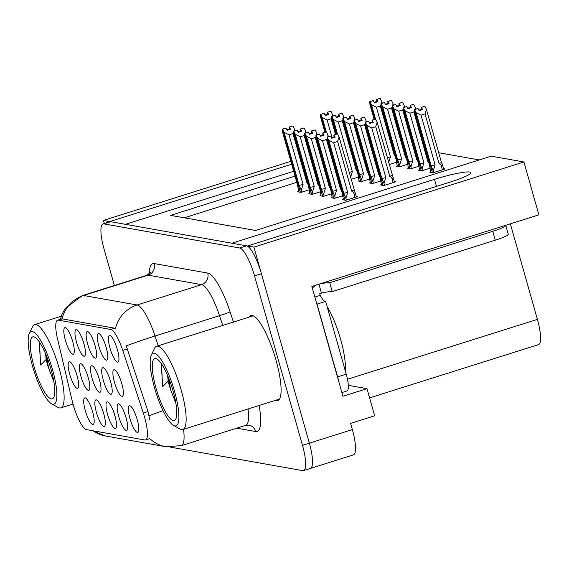 <?xml version="1.0" encoding="UTF-8"?>
<svg xmlns="http://www.w3.org/2000/svg" width="569" height="569" viewBox="0 0 569 569"><rect width="100%" height="100%" fill="white"/><g stroke="black" fill="none" stroke-linecap="round" stroke-linejoin="round"><path stroke-width="0.85" d="M88.259 377.702A13.926 3.322 -107.5 0 0 80.919 363.762A13.926 3.322 -107.5 0 0 80.933 376.401A13.926 3.322 -107.5 0 0 89.205 390.042A13.926 3.322 -107.5 0 0 88.259 377.702M117.363 349.508A13.926 3.322 -107.5 0 0 110.03 335.575A13.926 3.322 -107.5 0 0 110.045 348.207A13.926 3.322 -107.5 0 0 118.316 361.848A13.926 3.322 -107.5 0 0 117.363 349.508M77.078 375.718A13.926 3.322 -107.5 0 0 69.738 361.777A13.926 3.322 -107.5 0 0 69.752 374.416A13.926 3.322 -107.5 0 0 78.024 388.058A13.926 3.322 -107.5 0 0 77.078 375.718M137.243 419.758A13.926 3.322 -107.5 0 0 129.91 405.825A13.926 3.322 -107.5 0 0 129.924 418.457A13.926 3.322 -107.5 0 0 138.196 432.099A13.926 3.322 -107.5 0 0 137.243 419.758M72.718 341.578A13.926 3.322 -107.5 0 0 65.378 327.644A13.926 3.322 -107.5 0 0 65.392 340.276A13.926 3.322 -107.5 0 0 73.664 353.918A13.926 3.322 -107.5 0 0 72.718 341.578M110.621 381.671A13.926 3.322 -107.5 0 0 103.281 367.738A13.926 3.322 -107.5 0 0 103.295 380.369A13.926 3.322 -107.5 0 0 111.567 394.011A13.926 3.322 -107.5 0 0 110.621 381.671M114.924 415.797A13.926 3.322 -107.5 0 0 107.584 401.863A13.926 3.322 -107.5 0 0 107.598 414.495A13.926 3.322 -107.5 0 0 115.87 428.137A13.926 3.322 -107.5 0 0 114.924 415.797M121.802 383.655A13.926 3.322 -107.5 0 0 114.461 369.722A13.926 3.322 -107.5 0 0 114.476 382.354A13.926 3.322 -107.5 0 0 122.748 395.996A13.926 3.322 -107.5 0 0 121.802 383.655M83.878 343.562A13.926 3.322 -107.5 0 0 76.545 329.629A13.926 3.322 -107.5 0 0 76.559 342.261A13.926 3.322 -107.5 0 0 84.831 355.902A13.926 3.322 -107.5 0 0 83.878 343.562M103.757 413.812A13.926 3.322 -107.5 0 0 96.424 399.879A13.926 3.322 -107.5 0 0 96.438 412.511A13.926 3.322 -107.5 0 0 104.71 426.153A13.926 3.322 -107.5 0 0 103.757 413.812M126.083 417.781A13.926 3.322 -107.5 0 0 118.743 403.841A13.926 3.322 -107.5 0 0 118.757 416.48A13.926 3.322 -107.5 0 0 127.029 430.121A13.926 3.322 -107.5 0 0 126.083 417.781M92.598 411.828A13.926 3.322 -107.5 0 0 85.258 397.895A13.926 3.322 -107.5 0 0 85.272 410.534A13.926 3.322 -107.5 0 0 93.544 424.175A13.926 3.322 -107.5 0 0 92.598 411.828M99.44 379.687A13.926 3.322 -107.5 0 0 92.1 365.753A13.926 3.322 -107.5 0 0 92.114 378.385A13.926 3.322 -107.5 0 0 100.386 392.027A13.926 3.322 -107.5 0 0 99.44 379.687M106.204 347.524A13.926 3.322 -107.5 0 0 98.864 333.59A13.926 3.322 -107.5 0 0 98.878 346.229A13.926 3.322 -107.5 0 0 107.15 359.871A13.926 3.322 -107.5 0 0 106.204 347.524M95.044 345.547A13.926 3.322 -107.5 0 0 87.704 331.606A13.926 3.322 -107.5 0 0 87.718 344.245A13.926 3.322 -107.5 0 0 95.99 357.887A13.926 3.322 -107.5 0 0 95.044 345.547M144.59 417.191A25.072 5.982 -107.5 0 0 143.317 413.016L122.733 350.39A25.072 5.982 -107.5 0 0 110.642 329.444L58.415 320.169A25.072 5.982 -107.5 0 0 57.654 320.205A25.072 5.982 -107.5 0 0 57.526 338.804L72.078 400.363A25.072 5.982 -107.5 0 0 86.524 429.623L144.775 439.972A25.072 5.982 -107.5 0 0 145.536 439.929A25.072 5.982 -107.5 0 0 144.59 417.191M309.564 468.465A27.86 6.643 -107.5 0 0 310.411 468.422A27.86 6.643 -107.5 0 0 309.358 443.159L253.888 247.131L247.494 245.993L450.107 182.101A29.716 3.563 -15.8 0 0 470.89 172.62A29.716 3.563 -15.8 0 0 434.481 179.327L231.868 243.219L125.472 224.321L293.654 171.29M348.306 385.334L366.998 388.655L374.679 415.797L350.604 423.386L352.36 429.595A27.86 6.643 -107.5 0 1 353.413 454.866L310.411 468.422A27.86 6.643 -107.5 0 0 309.358 443.159L261.42 273.739A27.86 6.643 -107.5 0 0 246.562 245.829L110.777 221.711A27.86 6.643 -107.5 0 0 109.931 221.754L103.451 220.409L104.333 223.517M366.998 388.655L342.922 396.244L311.848 286.435L538.893 214.84L523.928 161.973L253.888 247.131M290.83 161.326L103.451 220.409M291.655 164.221L109.845 221.547M295.019 176.127L170.565 215.374L255.573 230.473L491.218 156.162L523.928 161.973M510.365 223.837L537.399 319.373A27.86 6.643 72.5 0 1 538.452 344.643L369.615 397.88M479.254 159.939L438.706 152.734M296.783 182.336L184.285 217.806M397.162 165.899L396.173 166.205L399.587 166.817L407.56 164.299M408.322 167.876L407.333 168.189L410.754 168.801L418.72 166.283M419.481 169.861L418.5 170.174L421.914 170.778L429.887 168.268M430.648 171.845L429.659 172.158L433.073 172.763L445.114 168.965L443.557 168.687M389.175 164.597L396.401 162.321M351.066 179.363L358.292 177.087M359.053 180.665L358.065 180.978L361.486 181.582L369.452 179.071M370.213 182.649L369.224 182.955L372.645 183.567L380.618 181.049M381.379 184.626L380.391 184.939L383.805 185.551L395.846 181.753L394.289 181.475M309.785 193.453L308.796 193.759L312.21 194.37L320.183 191.853M320.944 195.43L319.956 195.743L323.377 196.348L331.343 193.837M332.104 197.415L331.122 197.728L334.536 198.332L342.51 195.821M343.271 199.399L342.282 199.705L345.696 200.316L357.737 196.518L356.18 196.241M298.618 191.469L297.637 191.781L301.051 192.386L309.024 189.875M275.368 400.363A44.574 10.633 -107.5 0 0 277.7 400.604A44.574 10.633 -107.5 0 0 276.015 360.177A44.574 10.633 -107.5 0 0 250.893 315.589A44.574 10.633 -107.5 0 0 249.115 317.118M93.11 430.79A32.497 31.316 100.1 0 0 105.45 435.989L165.65 446.686A32.497 31.316 -79.9 0 1 149.811 438.571L149.064 438.621M61.836 318.889L62.035 318.839A32.497 31.316 -79.9 0 1 83.615 295.489L137.108 304.984A37.141 8.862 72.5 0 1 155.017 336.016A32.497 1.6 161.8 0 0 126.24 345.902L148.004 411.536L149.654 419.424M62.035 318.839L115.521 328.334A32.497 31.316 100.1 0 1 137.108 304.984L201.604 284.649L148.118 275.147A37.141 8.862 -107.5 0 0 146.987 275.204L150.415 272.494M170.608 447.177L302.687 470.634A27.86 6.643 -107.5 0 0 303.533 470.591A27.86 6.643 -107.5 0 0 302.48 445.328L254.535 275.908A27.86 6.643 -107.5 0 0 239.684 247.999L103.899 223.88A27.86 6.643 -107.5 0 0 103.046 223.923A27.86 6.643 -107.5 0 0 104.099 249.194L114.376 285.489M286.854 129.81L289.372 129.021L289.521 129.547M299.742 192.151L300.283 192.244L282.43 129.177L282.537 132.001L297.537 185.017L298.768 191.981M300.916 192.365L300.375 192.265L282.53 129.199L285.972 128.11L287.103 130.308L290.546 129.227L289.265 127.001L289.372 129.021M301.783 192.158L301.243 190.245L303.064 184.434L289.024 134.796L292.971 133.551L307.018 183.182L307.737 183.602M289.024 134.796L284.102 132.278L282.53 129.199M282.58 129.206L286.022 128.125M285.887 128.139L282.43 129.177M282.38 129.17L285.873 128.096M301.243 190.245L299.102 185.295L284.102 132.278M299.102 185.295A6.316 0.761 -15.8 0 0 303.064 184.434M294.898 130.728L294.415 129.021L294.322 130.906M293.632 132.726L292.971 133.551M307.018 183.182A6.316 0.761 -15.8 0 0 307.559 182.976M294.415 129.021L292.9 125.948L289.465 127.036M292.9 125.948L289.265 127.001M333.007 115.955L331.009 111.183L327.367 112.235L327.63 114.782M332.09 137.556L327.125 120.031L331.08 118.779L335.511 134.426M327.125 120.031L322.203 117.513L320.688 114.44L324.131 113.352L325.212 115.543L328.654 114.461L327.367 112.235M324.963 115.045L327.481 114.248M323.996 113.373L320.489 114.405L320.646 117.228L324.899 132.271M325.539 132.065L320.489 114.405M327.573 112.271L331.009 111.183M332.524 114.255L332.424 116.14M331.734 117.961L331.08 118.779M326.272 131.88L322.203 117.513M320.688 114.44L325.624 132.044M320.639 114.426L324.131 113.352M323.981 113.331L320.539 114.412M375.54 119.092L371.472 104.724L369.907 101.645L374.893 119.255M369.907 101.645L373.349 100.557L374.48 102.761L377.923 101.673L376.842 99.483L380.078 98.366L376.642 99.447L376.898 101.993M369.957 101.652L373.399 100.571M369.758 101.616L373.25 100.542L369.758 101.616L369.914 104.447L374.167 119.483M374.807 119.284L369.807 101.623M388.62 162.691L390.441 156.88L376.401 107.242L371.472 104.724M387.204 157.627A6.316 0.761 -15.8 0 0 390.441 156.88M394.936 155.422A6.316 0.761 164.2 0 1 394.395 155.636L395.114 156.048M382.276 103.174L381.792 101.467L381.699 103.352M381.01 105.173L380.348 105.998L394.395 155.636M376.401 107.242L380.348 105.998M381.792 101.467L380.277 98.401M374.231 102.256L376.749 101.467M312.395 288.376A9.289 8.948 -79.9 0 1 317.218 284.749L318.932 284.208A18.571 2.226 164.2 0 1 329.721 282.729L492.775 231.313A18.571 2.226 -15.8 0 0 505.763 225.388A18.571 2.226 -15.8 0 0 505.72 225.303M329.721 282.729L332.232 291.598L495.286 240.182A18.571 2.226 -15.8 0 0 508.273 234.257L505.763 225.388M332.232 291.598A18.571 2.226 -15.8 0 0 321.442 293.078L319.728 293.618L320.226 295.389A18.571 4.431 -107.5 0 0 325.639 301.406L317.04 304.123L337.616 376.856A18.571 4.431 72.5 0 1 338.832 381.785M341.884 392.574L346.926 390.988A18.571 4.431 -107.5 0 0 346.222 374.146L325.639 301.406M314.863 297.082L320.226 295.389M318.932 284.208L321.442 293.078M298.021 131.795L300.532 130.998L300.681 131.531M310.902 194.136L311.442 194.228L293.597 131.162L293.696 133.978L308.704 187.002L309.927 193.965M312.075 194.342L311.542 194.242L293.696 131.176L297.182 130.102L298.263 132.293L301.705 131.211L300.425 128.985L300.532 130.998M312.943 194.136L312.402 192.23L314.23 186.412L300.183 136.78L304.138 135.529L318.178 185.167L318.903 185.586M300.183 136.78L295.261 134.256L293.696 131.176M293.746 131.19L297.182 130.102M297.046 130.123L293.597 131.162M293.547 131.155L297.032 130.081M312.402 192.23L310.261 187.279L295.261 134.256M310.261 187.279A6.316 0.761 -15.8 0 0 314.23 186.412M306.065 132.705L305.581 131.005L305.482 132.89M304.792 134.704L304.138 135.529M318.178 185.167A6.316 0.761 -15.8 0 0 318.725 184.961M305.581 131.005L304.066 127.933L300.624 129.021M304.066 127.933L300.425 128.985M309.18 133.779L311.698 132.982L311.848 133.516M322.068 196.12L322.602 196.213L304.707 133.132L304.856 135.963L319.863 188.986L321.094 195.942M323.242 196.326L322.701 196.227L304.856 133.16L308.348 132.086L309.429 134.277L312.865 133.189L311.584 130.962L311.698 132.982M324.11 196.12L323.569 194.207L325.39 188.396L311.343 138.758L315.297 137.513L329.344 187.151L330.063 187.571M311.343 138.758L306.421 136.24L304.856 133.16M304.906 133.167L308.348 132.086M308.213 132.1L304.756 133.146M304.707 133.132L308.199 132.058M323.569 194.207L321.428 189.264L306.421 136.24M321.428 189.264A6.316 0.761 -15.8 0 0 325.39 188.396M317.225 134.689L316.741 132.99L316.641 134.874M315.951 136.688L315.297 137.513M329.344 187.151A6.316 0.761 -15.8 0 0 329.885 186.945M316.741 132.99L315.226 129.917L311.784 130.998M315.226 129.917L311.584 130.962M320.34 135.756L322.858 134.967L323.007 135.493M333.228 198.097L333.768 198.19L315.916 135.123L316.023 137.947L331.023 190.964L332.253 197.927M334.401 198.311L333.861 198.211L316.015 135.145L319.458 134.056L320.589 136.261L324.031 135.173L322.751 132.947L322.858 134.967M335.269 198.104L334.728 196.191L336.549 190.38L322.509 140.742L326.457 139.497L340.504 189.136L341.222 189.548M322.509 140.742L317.58 138.224L316.015 135.145M316.065 135.152L319.508 134.071M319.373 134.085L315.916 135.123M315.866 135.116L319.358 134.042M334.728 196.191L332.588 191.241L317.58 138.224M332.588 191.241A6.316 0.761 -15.8 0 0 336.549 190.38M328.384 136.674L327.9 134.967L327.808 136.852M327.118 138.672L326.457 139.497M340.504 189.136A6.316 0.761 -15.8 0 0 341.044 188.922M327.9 134.967L326.386 131.901L322.95 132.982M326.386 131.901L322.751 132.947M331.507 137.741L334.017 136.951L334.167 137.478M344.387 200.082L344.928 200.174L327.083 137.108L327.182 139.931L342.189 192.948L343.413 199.911M345.561 200.288L345.027 200.196L327.175 137.129L330.617 136.041L331.748 138.239L335.191 137.157L333.911 134.931L334.017 136.951M351.663 191.113L353.648 192.471C355.035 193.524 355.426 193.225 354.807 191.582L339.067 136.951L337.623 141.475L351.663 191.113A6.316 0.761 -15.8 0 0 354.067 189.975M346.429 200.082L345.888 198.176L347.716 192.365L333.669 142.727L337.623 141.475M333.669 142.727L328.747 140.209L327.175 137.129M327.232 137.136L330.667 136.048M330.532 136.069L327.083 137.108M327.033 137.101L330.518 136.027M345.888 198.176L343.747 193.225L328.747 140.209M343.747 193.225A6.316 0.761 -15.8 0 0 347.716 192.365M339.067 136.951L337.552 133.879L334.11 134.967M337.552 133.879L333.911 134.931M356.379 196.945L354.807 191.582M344.167 117.939L342.175 113.167L338.534 114.213L338.79 116.766M350.511 177.457L352.339 171.646L338.292 122.008L342.239 120.763L356.286 170.401L357.012 170.821M338.292 122.008L333.37 119.49L331.855 116.417L335.29 115.336L336.371 117.527L339.814 116.439L338.534 114.213M336.13 117.029L338.64 116.232M335.155 115.351L331.649 116.382L331.805 119.213L336.059 134.248M336.699 134.049L331.649 116.382M356.834 170.195A6.316 0.761 164.2 0 1 356.286 170.401M338.733 114.248L342.175 113.167M343.69 116.24L343.591 118.124M342.901 119.938L342.239 120.763M349.096 172.393A6.316 0.761 -15.8 0 0 352.339 171.646M337.431 133.857L333.37 119.49M331.855 116.417L336.784 134.021M331.798 116.41L335.29 115.336M335.141 115.308L331.706 116.396M346.315 117.335L342.815 118.366L342.965 121.197L357.972 174.214L359.195 181.177M355.333 119.924L353.335 115.151L349.693 116.197L349.956 118.743M362.218 181.355L361.678 179.441L363.499 173.63L349.451 123.992L353.406 122.748L367.453 172.386L368.171 172.798M349.451 123.992L344.529 121.474L343.015 118.402L346.457 117.321L347.538 119.511L350.973 118.423L349.693 116.197M361.343 181.561L360.81 181.461L342.965 118.395L346.457 117.321M360.177 181.347L360.71 181.44L342.815 118.366M347.289 119.006L349.8 118.217M367.994 172.172A6.316 0.761 164.2 0 1 367.453 172.386M349.892 116.232L353.335 115.151M354.85 118.217L354.75 120.102M354.06 121.922L353.406 122.748M361.678 179.441L359.53 174.491A6.316 0.761 -15.8 0 0 363.499 173.63M359.53 174.491L344.529 121.474M346.308 117.292L342.865 118.373M357.481 119.319L353.975 120.351L354.131 123.181L369.132 176.198L370.362 183.161M366.493 121.901L364.494 117.129L360.853 118.181L361.116 120.728M373.378 183.332L372.837 181.426L374.658 175.615L360.611 125.977L364.565 124.725L378.613 174.363L379.331 174.783M360.611 125.977L355.689 123.459L354.174 120.386L357.617 119.298L358.698 121.489L362.14 120.408L360.853 118.181M372.51 183.538L371.97 183.446L354.124 120.379L357.617 119.298M371.337 183.332L371.87 183.424L353.975 120.351M358.449 120.991L360.966 120.201M379.153 174.157A6.316 0.761 164.2 0 1 378.613 174.363M361.052 118.217L364.494 117.129M366.009 120.201L365.91 122.086M365.22 123.907L364.565 124.725M372.837 181.426L370.696 176.475A6.316 0.761 -15.8 0 0 374.658 175.615M370.696 176.475L355.689 123.459M357.467 119.277L354.025 120.358M368.641 121.304L365.134 122.335L365.291 125.159L380.291 178.182L381.522 185.138M394.488 182.18L377.176 122.186L375.455 119.077L372.019 120.166L372.275 122.712M384.537 185.316L383.997 183.403L385.825 177.592L371.777 127.954L375.725 126.709L389.772 176.347L391.749 177.706L393.136 182.606M371.777 127.954L366.856 125.436L365.334 122.371L368.776 121.282L369.857 123.473L373.3 122.392L372.019 120.166M383.67 185.522L383.129 185.423L365.284 122.356L368.776 121.282M382.496 185.316L383.037 185.409L365.134 122.335M369.608 122.975L372.126 122.179M392.909 176.817C393.528 178.46 393.143 178.751 391.749 177.706M392.176 175.202A6.316 0.761 164.2 0 1 389.772 176.347M372.218 120.201L375.654 119.113M377.176 122.186L375.725 126.709M383.997 183.403L381.856 178.46A6.316 0.761 -15.8 0 0 385.825 177.592M381.856 178.46L366.856 125.436M368.627 121.254L365.191 122.342M400.32 166.582L397.639 159.725L382.638 106.709L381.066 103.629L398.919 166.696L399.452 166.788M381.066 103.629L384.509 102.541L385.64 104.739L389.082 103.658L388.001 101.467L391.244 100.343L387.802 101.431L388.058 103.978M381.123 103.636L384.559 102.548M380.924 103.601L384.409 102.527L380.924 103.601L381.074 106.431L396.081 159.448L397.304 166.411M398.905 166.646L380.974 103.608M398.819 166.674L398.279 166.582M399.779 164.676L401.607 158.865L387.56 109.227L382.638 106.709M397.639 159.725A6.316 0.761 -15.8 0 0 401.607 158.865M406.102 157.407A6.316 0.761 164.2 0 1 405.555 157.613L406.28 158.033M393.442 105.151L392.959 103.451L392.859 105.336M392.169 107.157L391.515 107.975L405.555 157.613M387.56 109.227L391.515 107.975M392.959 103.451L391.444 100.379M385.398 104.241L387.909 103.451M411.487 168.566L408.805 161.71L393.798 108.686L392.233 105.606L410.078 168.673L410.612 168.773M392.233 105.606L395.725 104.532L396.806 106.723L400.242 105.642L399.161 103.451L402.404 102.328L398.961 103.416L399.225 105.962M392.283 105.621L395.725 104.532M392.084 105.585L395.576 104.504L392.084 105.585L392.233 108.409L407.24 161.432L408.464 168.388M410.064 168.63L392.133 105.592M409.979 168.659L409.445 168.559M410.946 166.653L412.767 160.842L398.72 111.204L393.798 108.686M408.805 161.71A6.316 0.761 -15.8 0 0 412.767 160.842M417.262 159.391A6.316 0.761 164.2 0 1 416.721 159.597L417.44 160.017M404.602 107.136L404.118 105.436L404.018 107.321M403.329 109.134L402.674 109.959L416.721 159.597M398.72 111.204L402.674 109.959M404.118 105.436L402.603 102.363M396.557 106.225L399.075 105.429M422.646 170.551L419.965 163.694L404.957 110.671L403.393 107.591L421.238 170.657L421.778 170.757M403.393 107.591L406.885 106.517L407.966 108.707L411.408 107.619L410.327 105.429L413.563 104.312L410.121 105.393L410.384 107.946M403.442 107.598L406.885 106.517M403.243 107.562L406.735 106.488L403.243 107.562L403.4 110.393L418.4 163.417L419.63 170.373M421.224 170.615L403.293 107.577M421.138 170.643L420.605 170.544M422.106 168.637L423.926 162.826L409.886 113.188L404.957 110.671M419.965 163.694A6.316 0.761 -15.8 0 0 423.926 162.826M428.421 161.376A6.316 0.761 164.2 0 1 427.881 161.582L428.599 162.001M415.761 109.12L415.278 107.42L415.185 109.305M414.488 111.119L413.834 111.944L427.881 161.582M409.886 113.188L413.834 111.944M415.278 107.42L413.763 104.347M407.717 108.202L410.235 107.413M433.806 172.535L431.124 165.671L416.124 112.655L414.552 109.575L432.404 172.642L432.938 172.734M414.552 109.575L417.995 108.487L419.125 110.685L422.568 109.604L421.487 107.413L424.723 106.289L421.288 107.377L421.544 109.924M414.609 109.582L418.044 108.501M414.403 109.547L417.895 108.473L414.403 109.547L414.559 112.378L429.567 165.394L430.79 172.357M432.39 172.599L414.46 109.554M432.305 172.62L431.764 172.528M433.265 170.622L435.093 164.811L421.046 115.173L416.124 112.655M431.124 165.671A6.316 0.761 -15.8 0 0 435.093 164.811M442.177 164.036L441.444 162.421A6.316 0.761 164.2 0 1 439.04 163.559L441.025 164.925C442.412 165.97 442.803 165.671 442.177 164.036L443.756 169.398M441.444 162.421L426.444 109.397L425 113.928L439.04 163.559M421.046 115.173L425 113.928M426.444 109.397L424.929 106.325M418.884 110.187L421.394 109.397M168.481 377.581L170.572 389.566A21.359 5.093 72.5 0 1 168.168 381.081L162.62 386.671L161.376 364.921L161.745 364.224M167.649 375.576L168.161 381.088M154.526 387.774A38.073 9.083 72.5 0 1 151.311 355.028A38.073 9.083 72.5 0 1 174.548 391.33A38.073 9.083 72.5 0 1 173.509 425.42A38.073 9.083 72.5 0 1 154.526 387.774M151.311 355.028L154.54 348.349A43.642 10.413 72.5 0 1 156.575 346.301A43.642 10.413 72.5 0 1 157.905 346.237A43.642 10.413 72.5 0 1 181.17 389.964A43.642 10.413 72.5 0 1 182.82 429.545A43.642 10.413 72.5 0 1 181.497 429.616A43.642 10.413 72.5 0 1 179.982 429.04L173.509 425.42M155.757 358.506A32.497 7.753 72.5 0 1 156.88 358.932A32.497 7.753 72.5 0 1 171.93 387.219A32.497 7.753 72.5 0 1 175.828 419.026A32.497 7.753 72.5 0 1 173.325 420.598A32.497 7.753 72.5 0 1 155.991 388.037A32.497 7.753 72.5 0 1 155.757 358.506M170.572 389.566L175.878 403.314M161.525 364.615L162.62 386.671M345.269 370.782A41.786 9.965 -107.5 0 0 327.083 306.499M46.459 355.909L48.55 367.894A21.359 5.093 72.5 0 1 46.146 359.409M45.627 353.911L46.139 359.416L40.605 364.999L39.361 343.256L39.73 342.559M32.511 366.102A38.073 9.083 72.5 0 1 29.296 333.356A38.073 9.083 72.5 0 1 52.533 369.658A38.073 9.083 72.5 0 1 51.495 403.748A38.073 9.083 72.5 0 1 32.511 366.102M29.296 333.356L32.518 326.677A43.642 10.413 72.5 0 1 34.553 324.636A43.642 10.413 72.5 0 1 35.883 324.565A43.642 10.413 72.5 0 1 59.155 368.292A43.642 10.413 72.5 0 1 60.805 407.873A43.642 10.413 72.5 0 1 59.475 407.945A43.642 10.413 72.5 0 1 57.967 407.368L51.495 403.748M33.735 336.834A32.497 7.753 72.5 0 1 34.858 337.261A32.497 7.753 72.5 0 1 49.916 365.547A32.497 7.753 72.5 0 1 53.813 397.354A32.497 7.753 72.5 0 1 51.302 398.926A32.497 7.753 72.5 0 1 33.976 366.365A32.497 7.753 72.5 0 1 33.735 336.834M48.55 367.894L53.856 381.643M39.51 342.943L40.605 364.999M143.317 413.016L148.004 411.536M436.487 186.397L434.481 179.327M352.36 429.595L302.48 445.328M537.399 319.373L347.467 379.267M58.415 320.169L62.704 318.818M122.733 350.39L127.42 348.911M110.642 329.444L114.924 328.093M163.061 410.69A32.497 1.6 161.8 0 0 149.05 415.733M60.378 319.351L62.071 314.18L65.257 308.334L82.484 295.546A37.141 8.862 72.5 0 1 83.615 295.489L148.118 275.147A9.289 8.948 100.1 0 0 154.206 263.568L207.692 273.063A46.43 11.074 72.5 0 1 230.089 311.848L233.446 322.061M222.728 325.44L219.52 315.674L155.017 336.016L158.232 345.781M183.538 429.325A37.141 8.862 72.5 0 1 181.248 445.669L245.751 425.335A37.141 8.862 -107.5 0 0 248.034 408.983M259.137 405.484A46.43 11.074 72.5 0 1 255.73 431.551L236.74 428.173M149.256 273.952A46.43 11.074 72.5 0 1 154.206 263.568M254.535 275.908L261.42 273.739M239.684 247.999L246.562 245.829M103.899 223.88L110.777 221.711M230.089 311.848A9.289 0.455 -18.2 0 1 219.52 315.674A37.141 8.862 -107.5 0 0 201.604 284.649A9.289 8.948 100.1 0 0 207.692 273.063M255.73 431.551A9.289 8.948 100.1 0 0 248.753 425.121L245.751 425.335M346.222 374.146L337.616 376.856M492.775 231.313L495.286 240.182M353.648 192.471L355.035 197.372M441.025 164.925L442.405 169.818M57.654 320.205L62.042 318.825M145.536 439.929L149.725 438.607M92.519 430.69L105.45 435.989M165.65 446.686L181.248 445.669M303.533 470.591L310.411 468.422M103.046 223.923L109.931 221.754M82.484 295.546L146.987 275.204M253.233 315.823L156.575 346.301M279.486 399.068L182.82 429.545M61.303 316.2L34.553 324.636M73.024 404.026L60.805 407.873"/></g></svg>
